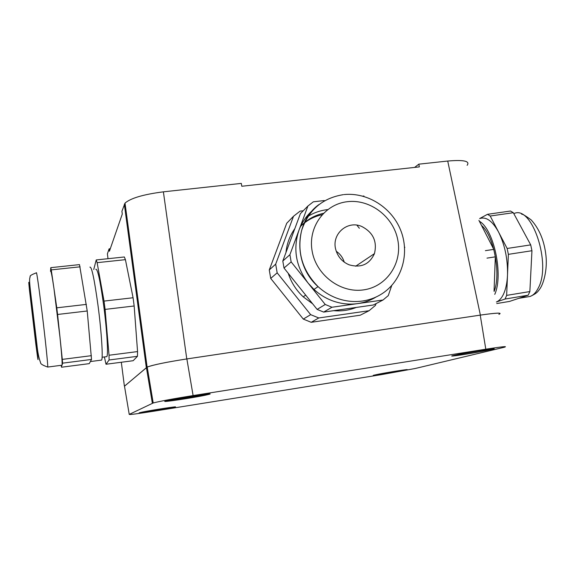 <?xml version="1.0" encoding="UTF-8"?>
<svg xmlns="http://www.w3.org/2000/svg" width="575" height="575" viewBox="0 0 575 575"><rect width="100%" height="100%" fill="white"/><g stroke="black" fill="none" stroke-linecap="round" stroke-linejoin="round"><path stroke-width="0.86" d="M124.502 386.192L147.114 367.08C153.309 364.802 166.527 362.092 186.774 358.944L480.369 315.1C496.548 312.8 502.766 312.527 499.028 314.295L498.913 314.345M193.099 395.564L485.796 349.19C501.989 346.682 508.171 346.035 504.34 347.243L415.164 368.51L381.433 374.634L154.819 411.046C138.122 413.691 129.591 414.812 129.231 414.402L153.202 402.982C159.527 401.307 172.831 398.834 193.099 395.564L186.868 358.937C166.635 362.077 153.424 364.794 147.214 367.073L124.495 386.141M186.868 358.937L480.233 315.129C496.405 312.822 502.629 312.556 498.906 314.317M110.292 248.709L109.106 248.853L107.396 253.877L108.014 258.7M467.123 165.32C470.257 161.086 463.788 159.663 447.724 161.043L418.823 164.17L419.34 166.901L241.787 186.257L241.306 183.396L163.386 191.834C143.506 194.393 130.712 198.152 125.012 203.104L121.922 211.277L122.288 214.065L109.415 251.232L109.106 248.853M97.118 262.667L96.219 259.943L124.344 256.975L125.422 259.663L97.118 262.667L104.025 301.099L133.077 297.749L125.422 259.663M133.077 297.749L134.162 305.986L105.096 309.4L109.034 355.242L137.554 351.584L134.162 305.986M137.554 351.584L137.447 356.32L109.099 359.986L106.008 364.248L104.391 356.953M106.008 364.248L133.156 360.712L137.447 356.32M321.957 214.877L320.785 215.014M359.368 228.268L356.895 225.17M311.197 322.302L360.252 315.201L369.085 310.716L318.773 317.961L311.197 322.302L303.298 319.089L310.658 314.654L277.164 272.83L270.71 278.408L303.298 319.089M270.71 278.408L269.272 269.955L275.684 264.148L293.53 216.243L300.078 211.14L303.248 210.766M293.53 216.243L286.717 223.272L269.272 269.955M414.618 167.411L418.823 164.17M138.244 306.044L138.877 305.957M109.034 355.242L109.099 359.986M104.025 301.099L105.096 309.4M96.219 259.943L93.732 269.502M485.401 250.657L493.781 249.385L478.91 220.354M493.781 249.385L495.319 256.838L486.996 258.125M495.319 256.838L494.062 291.108M277.164 272.83L275.684 264.148M318.773 317.961L310.658 314.654M376.064 303.614L375.446 305.397L369.085 310.716M459.748 354.128C474.713 351.138 499.725 347.365 493.149 349.068L485.631 350.7C470.81 353.639 446.559 357.312 452.669 355.673L459.748 354.128M169.129 400.229C182.354 397.382 216.452 392.366 209.235 394.299L205.289 395.219C192.129 398.015 159.052 402.91 165.557 401.07L169.129 400.229M171.968 407.79C161.934 409.846 135.211 413.914 139.596 412.706L142.377 412.074C152.404 409.997 179.81 405.835 174.98 407.107L171.968 407.79M378.717 374.152C389.987 371.946 411.19 368.676 406.726 369.826L401.501 370.933C390.288 373.118 369.617 376.309 373.764 375.216L378.717 374.152M138.23 307.539L139.071 307.424M106.238 356.716L106.828 356.637C108.416 354.962 106.979 330.28 103.73 305.771C100.23 280.586 97.585 268.424 95.781 269.28M322.101 214.712C313.835 216.531 306.676 220.383 300.617 226.277M494.133 291.432C501.228 273.865 493.875 235.707 481.498 225.407M300.517 226.485C306.798 219.736 314.439 215.345 323.423 213.311M89.887 267.145C91.662 266.218 94.393 279.162 98.081 305.979C101.523 332.106 103.162 358.354 101.603 360.094L101.013 360.173M494.759 294.364C503.607 274.951 493.853 229.217 479.363 221.231M356.284 307.431C349.111 310.306 341.564 311.384 333.658 310.658M312.671 303.83L303.212 296.829C296.19 290.26 291.202 282.426 288.248 273.326M285.962 252.533C286.853 243.656 289.807 235.693 294.824 228.649M305.605 217.932C312.225 213.296 319.571 210.515 327.657 209.602M454.775 355.163L490.928 348.932M167.728 400.531L184.568 398.245L207.029 394.105M142.463 412.052L172.076 407.215M376.611 374.569L403.801 369.962M479.658 218.557L487.507 214.303L490.195 216.02L507.143 248.472L508.372 254.351L506.654 295.385L505.058 299.036L496.397 301.99C499.244 300.797 501.652 298.123 503.607 293.94C505.849 289.002 507.15 282.699 507.502 275.037C507.854 259.174 504.879 244.842 498.568 232.048C492.452 221.001 486.22 216.495 479.881 218.529M306.899 216.272L309.127 214.64M486.119 349.607L489.023 349.176M486.155 349.83L462.882 353.524M480.643 350.434L487.679 349.363M203.845 394.479L205.246 394.306M203.866 394.601L171.76 399.69M195.133 395.708L198.31 395.233M169.107 407.61L148.868 410.859M401.472 370.293L383.985 373.175M401.479 370.336L402.428 370.156M61.769 365.24L61.518 367.224L89.24 363.637L91.518 359.447L87.228 310.996L79.494 264.615L50.78 267.662L50.528 271.357M312.541 210.421C306.425 215.812 301.897 222.41 298.964 230.216L307.905 206.037L300.387 213.67L282.807 261.028L284.007 268.036L317.134 309.408L323.675 312.088L362.861 306.497L373.398 304.987L383.022 300.006L357.657 303.607C364.356 302.63 370.537 300.409 376.208 296.944M86.387 304.398L56.774 307.819L51.247 269.891L80.119 266.814M50.78 267.662L51.247 269.891M91.382 355.673L62.301 359.389L57.593 314.467L87.228 310.996M56.774 307.819L57.593 314.467M91.518 359.447L62.574 363.17L62.042 365.204C62.359 362.998 61.669 353.639 59.965 337.13L53.971 288.6C52.059 275.655 50.916 269.905 50.55 271.357M62.301 359.389L62.574 363.17M61.518 367.224L61.151 365.319M487.507 214.303L510.528 211.025L513.317 212.714L530.711 244.885L507.143 248.472M505.058 299.036L528.173 295.212L509.493 301.429L496.728 303.55M508.372 254.351L531.947 250.729L529.863 291.561L506.654 295.385M528.173 295.212L529.863 291.561M490.195 216.02L513.317 212.714M531.947 250.729L530.711 244.885M363.946 196.003L362.803 196.132M324.264 200.56L313.325 201.818L307.905 206.037M404.613 247.854L404.829 247.214M383.022 300.006L388.276 295.607L391.747 285.459M323.675 312.088L331.962 307.244L357.657 303.607C348.946 304.8 340.342 303.787 331.832 300.567C325.234 298.015 319.29 294.299 313.986 289.419L308.2 283.202L325.242 304.484L317.134 309.408M284.007 268.036L291.151 261.898L308.2 283.202C295.859 266.606 292.776 248.946 298.964 230.216L289.908 254.696L282.807 261.028M331.962 307.244L325.242 304.484M291.151 261.898L289.908 254.696M33.278 318.198L35.578 338.991L33.278 318.198M349.133 264.816C342.348 261.934 337.913 256.917 335.814 249.766C331.164 234.334 347.3 220.009 361.697 226.449C373.118 232.365 377.365 241.428 374.447 253.632C369.409 264.464 360.971 268.187 349.133 264.816M344.267 262.15C342.844 257.614 340.177 253.992 336.274 251.282M124.358 385.897L121.318 362.25M146.309 367.533L124.322 204.24M447.724 161.043L480.369 315.1M186.774 358.944L163.386 191.834M129.231 414.402L124.444 385.875M152.361 403.283L146.402 367.526M480.233 315.129L485.796 349.19M475.856 351.217L475.927 351.577M471.637 351.936L471.708 352.317M188.909 396.678L188.988 397.174M183.044 397.648L183.116 398.101M62.042 365.204L47.739 367.051C42.73 365.319 40.343 363.831 40.581 362.588C38.877 358.39 37.627 352.108 36.814 343.742L30.971 295.349C29.447 282.354 29.188 278.904 30.209 276.776C29.433 275.942 31.467 274.642 36.318 272.881C36.469 271.443 37.432 277.236 39.201 290.238L42.047 312.498C45.303 338.991 48.041 365.456 47.739 367.051L47.567 367.051M529.913 296.513L530.092 296.448C533.262 295.32 535.95 292.589 538.143 288.269C551.914 264.155 531.767 204.24 513.827 213.663M344.181 194.558C367.49 192.237 391.489 207.41 400.559 229.921C409.731 252.389 402.68 279.285 383.633 292.646C377.272 297.095 370.171 299.891 362.336 301.041C353.51 302.242 344.784 301.214 336.152 297.943C329.461 295.349 323.43 291.575 318.054 286.623C293.228 264.78 294.012 222.439 318.873 204.592M35.801 343.915L29.512 290.562C28.189 277.624 28.635 279.644 30.856 296.628L37.461 352.698C38.604 364.241 38.051 361.316 35.801 343.915M347.494 201.681C370.3 198.914 393.638 216.854 397.835 240.156C402.371 263.415 386.537 286.832 363.479 289.893C340.486 293.315 316.128 274.994 312.124 251.052C307.776 227.147 324.638 204.103 347.494 201.681M147.114 367.08L125.012 203.104M153.202 402.982L147.214 367.073M493.07 348.709L493.149 349.068M209.163 393.933L209.235 394.299M102.106 357.248L106.828 356.637M90.376 361.546L101.603 360.094M305.692 295.119L303.212 296.829M475.791 351.224L475.856 351.598M193.214 396.003L193.272 396.362M193.078 396.017L193.15 396.463M521.539 214.13C522.732 214.087 525.945 216.02 531.185 219.93C539.479 229.073 544.41 241.097 545.991 255.99C547.472 269.891 543.447 284.107 539.853 288.873C537.97 291.403 537.294 293.236 530.092 296.448L518.844 298.317M343.397 194.645C322.518 198.001 308.595 209.911 301.652 230.374C296.729 251.67 302.198 270.415 318.054 286.623L313.986 289.419M355.659 266.225L374.447 253.632"/></g></svg>
